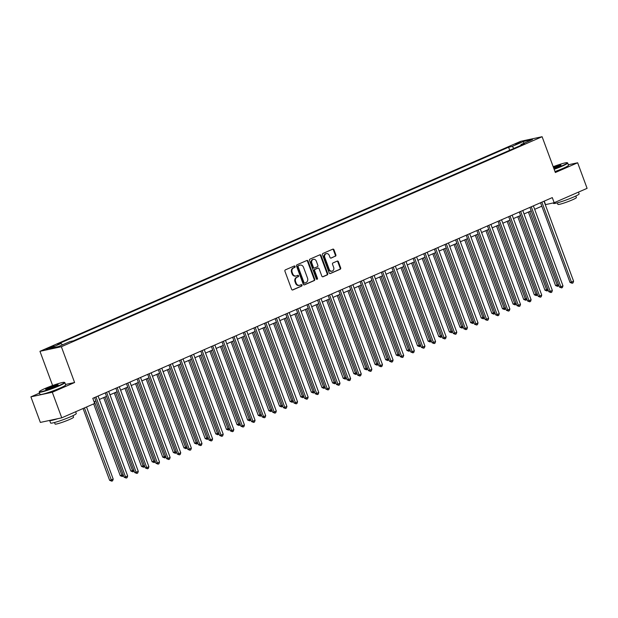 <?xml version="1.0" encoding="UTF-8"?>
<svg xmlns="http://www.w3.org/2000/svg" width="618" height="618" viewBox="0 0 618 618"><rect width="100%" height="100%" fill="white"/><g stroke="black" fill="none" stroke-linecap="round" stroke-linejoin="round"><path stroke-width="0.93" d="M295.087 266.443A0.749 0.633 77.9 0 0 294.245 265.995L285.392 269.865A1.074 0.904 77.9 0 0 284.929 271.232L291.611 289.301A1.074 0.904 77.9 0 0 292.816 289.942L301.677 286.072A0.749 0.633 77.9 0 0 301.151 284.666L300.008 285.168A3.438 2.897 77.9 0 1 299.545 285.323A3.438 2.897 77.9 0 1 296.153 283.121L295.597 281.615A3.438 2.897 77.9 0 1 297.073 277.235L298.224 276.74A0.749 0.633 77.9 0 0 297.698 275.334L296.555 275.837A3.438 2.897 77.9 0 1 296.092 275.983A3.438 2.897 77.9 0 1 292.7 273.789L292.144 272.283A3.438 2.897 77.9 0 1 293.62 267.903L294.771 267.401A0.749 0.633 77.9 0 0 295.087 266.443M296.092 275.983L295.512 276.107A3.438 2.897 77.9 0 1 292.121 273.913L291.565 272.407A3.438 2.897 77.9 0 1 293.04 268.027L294.191 267.524A0.749 0.633 77.9 0 0 294.021 266.095M292.391 289.996L301.097 286.196A0.749 0.633 77.9 0 0 300.935 284.767M299.545 285.323L298.965 285.446A3.438 2.897 77.9 0 1 295.574 283.245L295.018 281.738A3.438 2.897 77.9 0 1 296.493 277.366L297.644 276.864A0.749 0.633 77.9 0 0 297.474 275.427M515.35 143.971L520.487 142.356L515.35 143.971M335.404 256.238A1.074 0.904 77.9 0 0 335.868 254.871L333.99 249.803A1.074 0.904 77.9 0 0 332.785 249.162L322.951 253.457A1.074 0.904 77.9 0 0 322.488 254.825L329.17 272.901A1.074 0.904 77.9 0 0 330.375 273.535L340.217 269.239A1.074 0.904 77.9 0 0 340.672 267.872L338.409 261.746A1.074 0.904 77.9 0 0 337.204 261.105L332.994 262.944A1.074 0.904 77.9 0 0 332.53 264.319L333.658 267.355A2.874 2.418 77.9 0 1 332.028 271.14A2.874 2.418 77.9 0 1 329.193 269.301L324.798 257.405A2.874 2.418 77.9 0 1 326.42 253.619A2.874 2.418 77.9 0 1 329.255 255.458L329.989 257.436A1.074 0.904 77.9 0 0 331.194 258.077L334.825 256.362A1.074 0.904 77.9 0 0 335.288 254.995L333.411 249.927A1.074 0.904 77.9 0 0 332.631 249.232M555.343 172.515L577.645 162.773L587.1 188.343L554.184 202.719L552.291 197.606L92.785 398.332L94.67 403.446L61.761 417.822L52.298 392.252L74.6 382.511L61.36 346.721L542.102 136.717L555.343 172.515M308.065 261.128A1.074 0.904 77.9 0 0 306.86 260.487L297.019 264.782A1.074 0.904 77.9 0 0 296.555 266.149L303.245 284.226A1.074 0.904 77.9 0 0 304.45 284.859L314.284 280.564A1.074 0.904 77.9 0 0 314.747 279.197L308.065 261.128L307.486 261.252A1.074 0.904 77.9 0 0 306.698 260.557M309.981 259.12L319.823 254.825A1.074 0.904 77.9 0 1 321.028 255.466L327.71 273.535A1.074 0.904 77.9 0 1 327.246 274.902L323.036 276.74A1.074 0.904 77.9 0 1 321.831 276.099L319.12 268.776A1.074 0.904 77.9 0 0 317.915 268.135L315.126 269.355A1.074 0.904 77.9 0 0 314.662 270.723L317.482 278.355A0.749 0.633 77.9 0 1 316.316 278.865L309.518 260.487A1.074 0.904 77.9 0 1 309.981 259.12M50.908 347.656L54.168 346.049L49.185 347.61L45.925 349.224L50.908 347.656M61.36 346.721L39.954 351.31L520.704 141.313L542.102 136.717M509.711 150.259L508.583 147.215L57.567 344.226L61.066 343.477L49.602 348.482L58.509 346.574L69.973 341.569L73.472 340.812L524.489 143.801L520.989 144.55L520.843 145.392M508.583 147.215L512.083 146.466L523.554 141.452L532.461 139.544L520.989 144.55M39.537 393.079L30.9 396.849L52.298 392.252M30.9 396.849L40.355 422.418L61.761 417.822M577.645 162.773L568.351 164.767M52.615 385.524L39.954 351.31M545.285 204.682L554.184 202.719M94.06 401.785L95.898 400.982M99.367 399.467L106.512 396.347M109.981 394.832L117.134 391.712M120.595 390.197L127.748 387.069M131.217 385.555L138.362 382.434M141.831 380.92L148.984 377.799M152.453 376.285L159.599 373.156M163.067 371.642L170.213 368.521M173.681 367.007L180.835 363.878M184.303 362.364L191.449 359.243M194.917 357.729L202.071 354.608M205.539 353.094L212.685 349.966M216.153 348.452L223.299 345.331M226.767 343.817L233.921 340.696M237.389 339.182L244.535 336.053M248.003 334.539L255.157 331.418M258.618 329.904L265.771 326.783M269.239 325.269L276.385 322.14M279.854 320.626L287.007 317.505M290.475 315.991L297.621 312.863M301.09 311.348L308.243 308.227M311.704 306.713L318.857 303.592M322.326 302.078L329.471 298.95M332.94 297.436L340.093 294.315M343.562 292.801L350.707 289.68M354.176 288.166L361.329 285.037M364.79 283.523L371.943 280.402M375.412 278.888L382.557 275.767M386.026 274.245L393.179 271.124M396.648 269.61L403.793 266.489M407.262 264.975L414.415 261.847M417.876 260.332L425.03 257.212M428.498 255.697L435.644 252.577M439.112 251.062L446.266 247.934M449.734 246.42L456.88 243.299M460.348 241.785L467.502 238.664M470.962 237.15L478.116 234.021M481.584 232.507L488.73 229.386M492.198 227.872L499.352 224.751M502.82 223.229L509.966 220.108M513.434 218.594L520.588 215.473M524.049 213.959L531.202 210.831M534.67 209.317L541.816 206.196M544.234 201.128L545.509 204.581M61.066 343.477L62.503 344.829M514.091 148.343L512.083 146.466M523.554 141.452L523.716 143.361M74.6 382.511L65.539 384.458M304.025 284.921L313.705 280.688A1.074 0.904 77.9 0 0 314.168 279.321L307.486 261.252M298.455 265.786A0.749 0.633 77.9 0 0 298.131 266.744L304.002 282.611A0.749 0.633 77.9 0 0 304.844 283.059L306.049 282.526A3.438 2.897 77.9 0 0 307.532 278.154L303.523 267.308A3.438 2.897 77.9 0 0 300.132 265.114A3.438 2.897 77.9 0 0 299.668 265.261L297.876 265.91A0.749 0.633 77.9 0 0 297.552 266.868L298.131 266.744M304.635 283.098L304.265 283.183A0.749 0.633 77.9 0 1 303.423 282.735L297.552 266.868M300.132 265.114L299.552 265.238A3.438 2.897 77.9 0 0 299.089 265.385L299.668 265.261M297.876 265.91L299.089 265.385M322.619 276.794L326.667 275.025A1.074 0.904 77.9 0 0 327.131 273.658L320.448 255.589A1.074 0.904 77.9 0 0 319.668 254.894M317.637 268.197A1.074 0.904 77.9 0 0 317.335 268.258L314.547 269.479A1.074 0.904 77.9 0 0 314.083 270.846L316.903 278.479L317.482 278.355M316.748 279.321A0.749 0.633 77.9 0 0 316.903 278.479M316.308 261.167A2.874 2.418 77.9 0 0 313.473 259.328A2.874 2.418 77.9 0 0 311.851 263.113L313.403 267.308A1.074 0.904 77.9 0 0 314.608 267.949L317.397 266.729A1.074 0.904 77.9 0 0 317.861 265.361L316.308 261.167M313.473 259.328L312.901 259.46A2.874 2.418 77.9 0 0 311.271 263.245L311.851 263.113M314.029 268.073A1.074 0.904 77.9 0 1 312.824 267.432L311.271 263.245M330.769 258.131L334.825 256.362M326.42 253.619L325.841 253.743A2.874 2.418 77.9 0 0 324.218 257.528L324.798 257.405M332.028 271.14L331.449 271.263A2.874 2.418 77.9 0 1 328.614 269.425L324.218 257.528M329.95 273.596L339.637 269.363A1.074 0.904 77.9 0 0 340.101 267.996L337.83 261.87A1.074 0.904 77.9 0 0 337.049 261.175M83.075 408.513L109.633 480.325L111.086 480.016L113.202 479.089L86.543 406.999M84.419 407.926L111.781 481.159L109.633 480.325M113.202 479.089L112.623 480.789L111.781 481.159M94.616 397.529L124.094 477.22L125.539 476.911L95.96 396.941M127.663 475.984L127.084 477.683L126.234 478.054L125.539 476.911L127.663 475.984L98.084 396.014M126.234 478.054L124.094 477.22M93.689 403.878L120.255 475.69L123.175 474.732M94.423 401.63L122.395 476.524L120.255 475.69M123.461 475.505L122.395 476.524M103.693 397.575L130.869 471.047L133.789 470.097M105.037 396.995L133.009 471.882L130.869 471.047M134.083 470.87L133.009 471.882M114.307 392.94L141.491 466.412L144.411 465.454M115.651 392.353L143.631 467.247L141.491 466.412M144.697 466.235L143.631 467.247M105.238 392.894L134.716 472.585L136.161 472.276L106.582 392.306M138.285 471.349L137.706 473.048L136.856 473.419L136.161 472.276L138.285 471.349L108.706 391.379M136.856 473.419L134.716 472.585M115.852 388.251L145.33 467.942L146.775 467.633L117.196 387.671M148.899 466.706L148.32 468.405L147.47 468.776L146.775 467.633L148.899 466.706L119.32 386.737M147.47 468.776L145.33 467.942M126.466 383.616L155.945 463.307L157.397 462.998L127.81 383.029M159.521 462.071L158.942 463.77L158.092 464.141L157.397 462.998L159.521 462.071L129.934 382.102M158.092 464.141L155.945 463.307M124.929 388.305L152.105 461.77L155.025 460.819M126.273 387.718L154.245 462.604L152.105 461.77M155.311 461.592L154.245 462.604M137.088 378.981L166.566 458.672L168.011 458.363L138.432 378.394M170.135 457.428L169.556 459.135L168.706 459.506L168.011 458.363L170.135 457.428L140.556 377.467M168.706 459.506L166.566 458.672M44.851 388.591A13.357 1.213 -20.3 0 0 39.39 391.588A13.357 1.213 -20.3 0 0 45.732 390.468A13.357 1.213 -20.3 0 0 58.965 385.562A13.357 1.213 -20.3 0 0 64.349 382.357A13.357 1.213 -20.3 0 0 44.851 388.591M64.349 382.357L64.766 382.55A13.689 1.244 159.7 0 1 64.859 382.635A13.689 1.244 159.7 0 1 59.251 385.833A13.689 1.244 159.7 0 1 46.211 390.7A13.689 1.244 159.7 0 1 39.181 392.136A13.689 1.244 159.7 0 1 39.197 392.005L39.39 391.588M48.382 387.834A6.682 0.61 159.7 0 1 55.002 385.385A6.682 0.61 159.7 0 1 58.169 384.821A6.682 0.61 159.7 0 1 55.435 386.32A6.682 0.61 159.7 0 1 45.693 389.44A6.682 0.61 159.7 0 1 48.382 387.834M57.837 385.122A6.35 0.579 -20.3 0 0 48.667 388.104A6.35 0.579 -20.3 0 0 46.134 389.448M75.635 411.766L76.284 413.527A13.689 1.244 159.7 0 1 70.676 416.717A13.689 1.244 159.7 0 1 57.636 421.584A13.689 1.244 159.7 0 1 50.614 423.021L49.664 420.464A13.689 1.244 159.7 0 1 49.656 420.418M57.806 418.672A13.689 1.244 159.7 0 1 49.664 420.464M72.994 415.667L73.565 417.204A9.857 0.896 159.7 0 1 69.525 419.506A9.857 0.896 159.7 0 1 60.131 423.013A9.857 0.896 159.7 0 1 55.072 424.041L54.508 422.503M64.859 382.635L65.693 384.883A13.689 1.244 159.7 0 1 60.085 388.081A13.689 1.244 159.7 0 1 47.045 392.948A13.689 1.244 159.7 0 1 40.015 394.384L39.181 392.136M554.037 168.984A13.357 1.213 -20.3 0 0 561.801 165.918A13.357 1.213 -20.3 0 0 567.177 162.712A13.357 1.213 -20.3 0 0 553.195 166.713M567.177 162.712L567.602 162.905A13.689 1.244 159.7 0 1 567.695 162.99A13.689 1.244 159.7 0 1 562.086 166.188A13.689 1.244 159.7 0 1 554.161 169.317M553.411 167.285A6.682 0.61 159.7 0 1 560.997 165.176A6.682 0.61 159.7 0 1 558.27 166.675A6.682 0.61 159.7 0 1 553.828 168.405M560.665 165.469A6.35 0.579 -20.3 0 0 553.535 167.617M578.463 192.113L579.12 193.874A13.689 1.244 159.7 0 1 573.512 197.072A13.689 1.244 159.7 0 1 560.464 201.939A13.689 1.244 159.7 0 1 553.442 203.376L553.272 202.92M575.821 196.014L576.393 197.559A9.857 0.896 159.7 0 1 572.353 199.861A9.857 0.896 159.7 0 1 562.967 203.361A9.857 0.896 159.7 0 1 557.907 204.396L557.336 202.859M567.695 162.99L568.521 165.238A13.689 1.244 159.7 0 1 562.913 168.436A13.689 1.244 159.7 0 1 554.995 171.565M135.543 383.662L162.719 457.135L165.647 456.177M136.887 383.075L164.867 457.969L162.719 457.135M165.933 456.957L164.867 457.969M146.165 379.027L173.341 452.5L176.261 451.542M147.509 378.44L175.481 453.334L173.341 452.5M176.547 452.314L175.481 453.334M156.779 374.392L183.955 447.857L186.875 446.907M158.123 373.805L186.095 448.691L183.955 447.857M187.169 447.679L186.095 448.691M167.393 369.749L194.577 443.222L197.497 442.264M168.737 369.162L196.717 444.056L194.577 443.222M197.783 443.044L196.717 444.056M178.015 365.114L205.191 438.587L208.111 437.629M179.359 364.527L207.331 439.421L205.191 438.587M208.397 438.401L207.331 439.421M147.702 374.338L177.181 454.029L178.625 453.72L149.046 373.751M180.75 452.793L180.17 454.493L179.32 454.863L178.625 453.72L180.75 452.793L151.171 372.824M179.32 454.863L177.181 454.029M158.324 369.703L187.802 449.394L189.247 449.085L159.668 369.116M191.371 448.158L190.792 449.858L189.942 450.228L189.247 449.085L191.371 448.158L161.792 368.189M189.942 450.228L187.802 449.394M168.938 365.068L198.417 444.759L199.861 444.442L170.282 364.481M201.986 443.515L201.406 445.223L200.556 445.593L199.861 444.442L201.986 443.515L172.407 363.554M200.556 445.593L198.417 444.759M179.552 360.425L209.031 440.116L210.483 439.807L180.896 359.838M212.607 438.88L212.028 440.58L211.178 440.951L210.483 439.807L212.607 438.88L183.021 358.911M211.178 440.951L209.031 440.116M190.174 355.79L219.653 435.481L221.097 435.172L191.518 355.203M223.222 434.245L222.642 435.945L221.792 436.316L221.097 435.172L223.222 434.245L193.643 354.276M221.792 436.316L219.653 435.481M188.629 360.479L215.806 433.944L218.733 432.994M189.973 359.892L217.953 434.778L215.806 433.944M219.019 433.766L217.953 434.778M200.788 351.155L230.267 430.846L231.711 430.53L202.132 350.568M233.836 429.603L233.256 431.302L232.407 431.673L231.711 430.53L233.836 429.603L204.257 349.641M232.407 431.673L230.267 430.846M199.251 355.837L226.427 429.309L229.348 428.351M200.595 355.25L228.567 430.143L226.427 429.309M229.633 429.131L228.567 430.143M211.41 346.513L240.889 426.204L242.333 425.895L212.754 345.925M244.458 424.968L243.878 426.667L243.029 427.038L242.333 425.895L244.458 424.968L214.871 344.998M243.029 427.038L240.889 426.204M209.865 351.202L237.042 424.674L239.962 423.716M211.209 350.615L239.181 425.508L237.042 424.674M240.255 424.489L239.181 425.508M222.024 341.878L251.503 421.569L252.947 421.26L223.368 341.291M255.072 420.333L254.492 422.032L253.643 422.403L252.947 421.26L255.072 420.333L225.493 340.363M253.643 422.403L251.503 421.569M220.479 346.559L247.663 420.031L250.584 419.081M221.823 345.98L249.803 420.866L247.663 420.031M250.869 419.854L249.803 420.866M232.638 337.235L262.117 416.926L263.569 416.617L233.983 336.648M265.694 415.69L265.114 417.389L264.265 417.76L263.569 416.617L265.694 415.69L236.107 335.721M264.265 417.76L262.117 416.926M231.101 341.924L258.278 415.396L261.198 414.439M232.445 341.337L260.417 416.231L258.278 415.396M261.484 415.219L260.417 416.231M243.26 332.6L272.739 412.291L274.183 411.982L244.604 332.013M276.308 411.055L275.728 412.754L274.879 413.125L274.183 411.982L276.308 411.055L246.729 331.086M274.879 413.125L272.739 412.291M241.715 337.289L268.892 410.754L271.82 409.804M243.059 336.702L271.032 411.588L268.892 410.754M272.105 410.576L271.032 411.588M253.874 327.965L283.353 407.656L284.798 407.347L255.219 327.378M286.922 406.412L286.343 408.119L285.493 408.49L284.798 407.347L286.922 406.412L257.343 326.451M285.493 408.49L283.353 407.656M252.337 332.646L279.514 406.119L282.434 405.161M253.681 332.059L281.654 406.953L279.514 406.119M282.72 405.941L281.654 406.953M262.951 328.011L290.128 401.484L293.048 400.526M264.295 327.424L292.268 402.318L290.128 401.484M293.341 401.298L292.268 402.318M273.565 323.376L300.75 396.841L303.67 395.891M274.91 322.789L302.89 397.675L300.75 396.841M303.956 396.663L302.89 397.675M284.187 318.733L311.364 392.206L314.284 391.248M285.531 318.146L313.504 393.04L311.364 392.206M314.57 392.028L313.504 393.04M294.801 314.099L321.978 387.571L324.906 386.613M296.146 313.511L324.118 388.405L321.978 387.571M325.192 387.386L324.118 388.405M305.423 309.464L332.6 382.928L335.52 381.978M306.767 308.876L334.74 383.763L332.6 382.928M335.806 382.751L334.74 383.763M316.037 304.821L343.214 378.293L346.134 377.335M317.382 304.234L345.354 379.128L343.214 378.293M346.428 378.116L345.354 379.128M326.652 300.186L353.836 373.658L356.756 372.7M327.996 299.599L355.976 374.493L353.836 373.658M357.042 373.473L355.976 374.493M337.274 295.543L364.45 369.016L367.37 368.065M338.618 294.956L366.59 369.85L364.45 369.016M367.656 368.838L366.59 369.85M347.888 290.908L375.064 364.381L377.992 363.423M349.232 290.321L377.204 365.215L375.064 364.381M378.278 364.203L377.204 365.215M358.51 286.273L385.686 359.738L388.606 358.788M359.854 285.686L387.826 360.572L385.686 359.738M388.892 359.56L387.826 360.572M369.124 281.63L396.3 355.103L399.22 354.145M370.468 281.043L398.44 355.937L396.3 355.103M399.514 354.925L398.44 355.937M379.738 276.995L406.914 350.468L409.842 349.51M381.082 276.408L409.062 351.302L406.914 350.468M410.128 350.282L409.062 351.302M390.36 272.36L417.536 345.825L420.456 344.875M391.704 271.773L419.676 346.659L417.536 345.825M420.742 345.647L419.676 346.659M400.974 267.718L428.15 341.19L431.078 340.232M402.318 267.13L430.29 342.024L428.15 341.19M431.364 341.012L430.29 342.024M411.596 263.083L438.772 336.555L441.692 335.597M412.94 262.495L440.912 337.389L438.772 336.555M441.978 336.37L440.912 337.389M422.21 258.448L449.386 331.912L452.306 330.962M423.554 257.861L451.526 332.747L449.386 331.912M452.6 331.735L451.526 332.747M432.824 253.805L460.001 327.277L462.928 326.319M434.168 253.218L462.148 328.112L460.001 327.277M463.214 327.1L462.148 328.112M443.446 249.17L470.622 322.642L473.542 321.684M444.79 248.583L472.762 323.477L470.622 322.642M473.828 322.457L472.762 323.477M454.06 244.527L481.237 318L484.164 317.049M455.404 243.94L483.376 318.834L481.237 318M484.45 317.822L483.376 318.834M464.682 239.892L491.858 313.365L494.779 312.407M466.026 239.305L493.998 314.199L491.858 313.365M495.064 313.187L493.998 314.199M475.296 235.257L502.473 308.722L505.393 307.772M476.64 234.67L504.612 309.556L502.473 308.722M505.686 308.544L504.612 309.556M485.91 230.614L513.087 304.087L516.015 303.129M487.254 230.027L515.234 304.921L513.087 304.087M516.3 303.909L515.234 304.921M496.532 225.979L523.709 299.452L526.629 298.494M497.876 225.392L525.848 300.286L523.709 299.452M526.915 299.266L525.848 300.286M507.146 221.344L534.323 294.809L537.251 293.859M508.49 220.757L536.463 295.643L534.323 294.809M537.536 294.631L536.463 295.643M517.768 216.702L544.945 290.174L547.865 289.216M519.105 216.115L547.085 291.008L544.945 290.174M548.151 289.996L547.085 291.008M264.496 323.322L293.975 403.013L295.419 402.704L265.84 322.735M297.544 401.777L296.964 403.477L296.115 403.848L295.419 402.704L297.544 401.777L267.957 321.808M296.115 403.848L293.975 403.013M275.11 318.687L304.589 398.378L306.034 398.069L276.455 318.1M308.158 397.142L307.579 398.842L306.729 399.213L306.034 398.069L308.158 397.142L278.579 317.173M306.729 399.213L304.589 398.378M285.725 314.052L315.203 393.743L316.655 393.427L287.069 313.465M318.772 392.5L318.2 394.207L317.351 394.578L316.655 393.427L318.772 392.5L289.193 312.538M317.351 394.578L315.203 393.743M296.346 309.409L325.825 389.101L327.27 388.792L297.691 308.822M329.394 387.865L328.815 389.564L327.965 389.935L327.27 388.792L329.394 387.865L299.815 307.895M327.965 389.935L325.825 389.101M306.961 304.774L336.439 384.466L337.884 384.157L308.305 304.187M340.008 383.23L339.429 384.929L338.579 385.3L337.884 384.157L340.008 383.23L310.429 303.26M338.579 385.3L336.439 384.466M317.582 300.139L347.061 379.823L348.506 379.514L318.927 299.552M350.63 378.587L350.051 380.286L349.201 380.657L348.506 379.514L350.63 378.587L321.043 298.625M349.201 380.657L347.061 379.823M328.197 295.497L357.675 375.188L359.12 374.879L329.541 294.91M361.244 373.952L360.665 375.651L359.815 376.022L359.12 374.879L361.244 373.952L331.665 293.983M359.815 376.022L357.675 375.188M338.811 290.862L368.289 370.553L369.742 370.244L340.155 290.275M371.858 369.317L371.287 371.016L370.437 371.387L369.742 370.244L371.858 369.317L342.279 289.348M370.437 371.387L368.289 370.553M349.433 286.219L378.911 365.91L380.356 365.601L350.777 285.632M382.48 364.674L381.901 366.374L381.051 366.744L380.356 365.601L382.48 364.674L352.901 284.705M381.051 366.744L378.911 365.91M360.047 281.584L389.525 361.275L390.97 360.966L361.391 280.997M393.094 360.039L392.515 361.739L391.665 362.109L390.97 360.966L393.094 360.039L363.515 280.07M391.665 362.109L389.525 361.275M370.669 276.949L400.147 356.64L401.592 356.323L372.013 276.362M403.716 355.396L403.137 357.104L402.287 357.474L401.592 356.323L403.716 355.396L374.129 275.435M402.287 357.474L400.147 356.64M381.283 272.306L410.761 351.997L412.206 351.688L382.627 271.719M414.33 350.761L413.751 352.461L412.901 352.832L412.206 351.688L414.33 350.761L384.751 270.792M412.901 352.832L410.761 351.997M391.897 267.671L421.376 347.362L422.828 347.053L393.241 267.084M424.945 346.126L424.373 347.826L423.523 348.197L422.828 347.053L424.945 346.126L395.365 266.157M423.523 348.197L421.376 347.362M402.519 263.036L431.997 342.727L433.442 342.411L403.863 262.449M435.566 341.484L434.987 343.191L434.137 343.562L433.442 342.411L435.566 341.484L405.987 261.522M434.137 343.562L431.997 342.727M413.133 258.394L442.612 338.085L444.056 337.776L414.477 257.806M446.181 336.849L445.601 338.548L444.751 338.919L444.056 337.776L446.181 336.849L416.602 256.879M444.751 338.919L442.612 338.085M423.755 253.759L453.233 333.45L454.678 333.141L425.099 253.171M456.802 332.214L456.223 333.913L455.373 334.284L454.678 333.141L456.802 332.214L427.216 252.244M455.373 334.284L453.233 333.45M434.369 249.124L463.848 328.807L465.292 328.498L435.713 248.536M467.417 327.571L466.837 329.27L465.987 329.641L465.292 328.498L467.417 327.571L437.838 247.602M465.987 329.641L463.848 328.807M444.983 244.481L474.462 324.172L475.914 323.863L446.327 243.894M478.031 322.936L477.459 324.635L476.609 325.006L475.914 323.863L478.031 322.936L448.452 242.967M476.609 325.006L474.462 324.172M455.605 239.846L485.084 319.537L486.528 319.228L456.949 239.259M488.653 318.301L488.073 320L487.223 320.371L486.528 319.228L488.653 318.301L459.074 238.332M487.223 320.371L485.084 319.537M466.219 235.203L495.698 314.894L497.142 314.585L467.563 234.616M499.267 313.658L498.687 315.358L497.838 315.728L497.142 314.585L499.267 313.658L469.688 233.689M497.838 315.728L495.698 314.894M476.841 230.568L506.32 310.259L507.764 309.95L478.185 229.981M509.889 309.023L509.309 310.723L508.459 311.093L507.764 309.95L509.889 309.023L480.302 229.054M508.459 311.093L506.32 310.259M487.455 225.933L516.934 305.624L518.378 305.307L488.799 225.346M520.503 304.38L519.923 306.088L519.074 306.458L518.378 305.307L520.503 304.38L490.924 224.419M519.074 306.458L516.934 305.624M498.069 221.29L527.548 300.981L529 300.672L499.414 220.703M531.117 299.745L530.538 301.445L529.696 301.816L529 300.672L531.117 299.745L501.538 219.776M529.696 301.816L527.548 300.981M508.691 216.655L538.17 296.346L539.614 296.037L510.035 216.068M541.739 295.11L541.159 296.81L540.31 297.181L539.614 296.037L541.739 295.11L512.16 215.141M540.31 297.181L538.17 296.346M519.305 212.02L548.784 291.711L550.229 291.395L520.65 211.433M552.353 290.468L551.774 292.175L550.924 292.546L550.229 291.395L552.353 290.468L522.774 210.506M550.924 292.546L548.784 291.711M529.927 207.378L559.406 287.069L560.85 286.76L531.271 206.791M562.975 285.833L562.395 287.532L561.546 287.903L560.85 286.76L562.975 285.833L533.388 205.864M561.546 287.903L559.406 287.069M528.382 212.067L555.559 285.539L558.479 284.581M529.726 211.48L557.699 286.373L555.559 285.539M558.772 285.354L557.699 286.373M540.541 202.743L570.02 282.434L571.465 282.125L541.886 202.156M573.589 281.198L573.01 282.897L572.16 283.268L571.465 282.125L573.589 281.198L544.01 201.229M572.16 283.268L570.02 282.434M47.501 348.915L47.316 348.428M49.425 348.258L49.185 347.61M293.04 268.027L293.62 267.903M291.565 272.407L292.144 272.283M292.121 273.913L292.7 273.789M297.644 276.864L298.224 276.74M296.493 277.366L297.073 277.235M295.018 281.738L295.597 281.615M295.574 283.245L296.153 283.121M301.097 286.196L301.677 286.072M294.191 267.524L294.771 267.401M314.168 279.321L314.747 279.197M313.705 280.688L314.284 280.564M303.423 282.735L304.002 282.611M320.448 255.589L321.028 255.466M327.131 273.658L327.71 273.535M326.667 275.025L327.246 274.902M317.335 268.258L317.915 268.135M314.547 269.479L315.126 269.355M314.083 270.846L314.662 270.723M312.824 267.432L313.403 267.308M328.614 269.425L329.193 269.301M337.83 261.87L338.409 261.746M340.101 267.996L340.672 267.872M339.637 269.363L340.217 269.239M333.411 249.927L333.99 249.803M335.288 254.995L335.868 254.871M304.164 283.214L304.744 283.09M317.482 268.212L318.061 268.088M313.882 268.119L314.462 267.996"/></g></svg>
